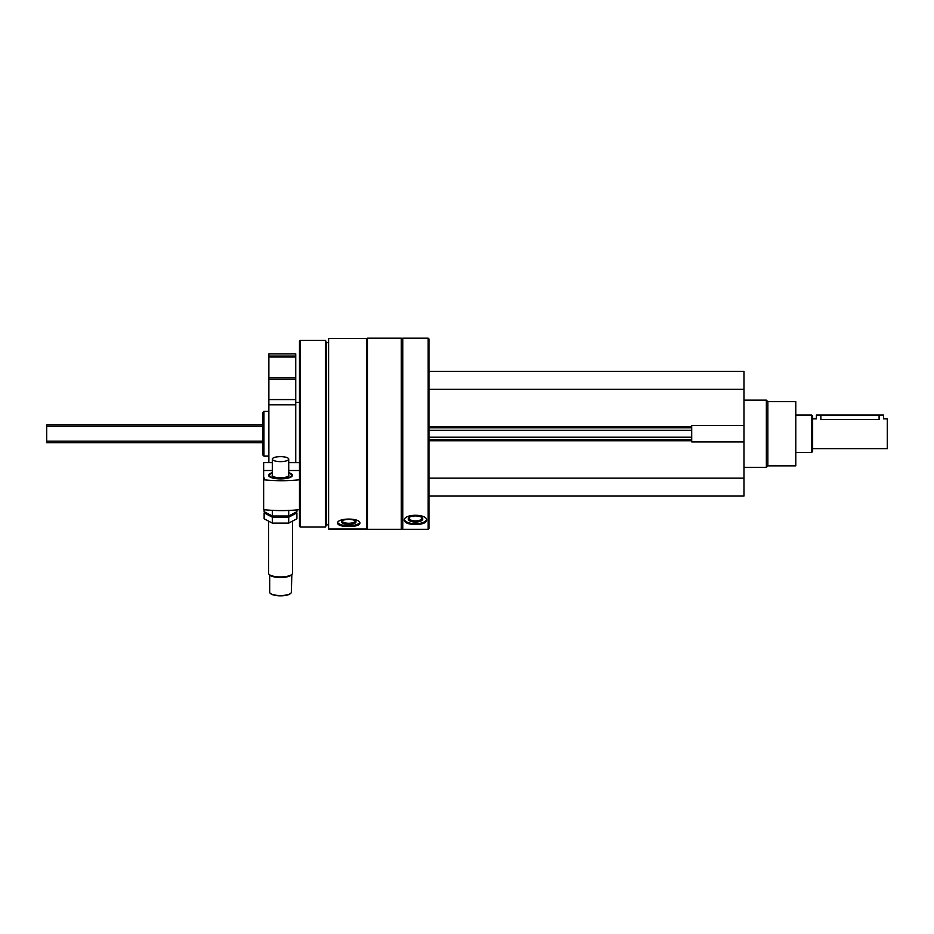 <?xml version="1.0" encoding="UTF-8"?>
<svg xmlns="http://www.w3.org/2000/svg" width="934" height="934" viewBox="0 0 934 934"><rect width="100%" height="100%" fill="white"/><g stroke="black" fill="none" stroke-linecap="round" stroke-linejoin="round"><path stroke-width="1.4" d="M428.928 496.071L743.966 496.071L743.966 371.405L428.928 371.405M743.966 441.91L691.709 441.91L691.709 425.577L743.966 425.577M328.593 529.029L328.593 338.447L366.665 338.447L366.665 529.029L328.593 529.029M352.982 526.297L348.744 526.496C355.55 526.472 359.286 525.41 359.952 523.285L358.084 525.212M359.952 523.285C360.652 517.681 336.87 517.669 337.548 523.285C338.213 525.41 341.949 526.484 348.744 526.496M402.799 529.298L402.799 338.178L428.181 338.178L428.181 529.298L402.799 529.298L402.052 528.551L402.052 338.925L402.799 338.178M426.359 521.441L424.923 522.713M404.294 520.343C404.959 523.017 408.695 524.394 415.49 524.476C422.296 524.394 426.021 523.017 426.686 520.343C427.387 513.595 403.605 513.583 404.294 520.343M428.181 529.298L428.928 528.551L428.928 338.925L428.181 338.178M401.305 529.298L401.305 338.178L367.412 338.178L367.412 529.298L401.305 529.298L402.052 528.551M328.593 524.815L326.351 524.815L326.351 342.661L325.534 340.42L300.223 340.42L300.223 527.056L325.534 527.056L325.534 340.42M300.223 527.056L299.475 526.309L299.475 341.167L300.223 340.42M262.898 455.08L262.898 412.396L263.948 411.345L263.948 456.131L262.898 455.08M426.569 519.666A11.196 4.728 0 0 1 415.49 523.717A11.196 4.728 0 0 1 404.41 519.666M415.49 522.059A7.262 3.071 0 0 1 409.069 517.553A7.262 3.071 0 0 1 415.49 515.918A7.262 3.071 0 0 1 421.911 517.553A7.262 3.071 0 0 1 415.49 522.059M421.479 517.249A6.398 2.697 0 0 1 421.888 518.207A6.398 2.697 0 0 1 415.49 520.903A6.398 2.697 0 0 1 409.092 518.207A6.398 2.697 0 0 1 409.501 517.249M359.765 522.573A11.196 3.829 0 0 1 348.744 525.714A11.196 3.829 0 0 1 337.734 522.573M348.744 524.371A7.262 2.487 0 0 1 341.984 520.985A7.262 2.487 0 0 1 348.744 519.397A7.262 2.487 0 0 1 355.515 520.985A7.262 2.487 0 0 1 348.744 524.371M355.013 520.623A6.398 2.183 0 0 1 355.142 521.067A6.398 2.183 0 0 1 348.744 523.262A6.398 2.183 0 0 1 342.358 521.067A6.398 2.183 0 0 1 342.486 520.623M428.928 389.315L743.966 389.315M428.928 478.161L743.966 478.161M428.928 439.716L691.709 439.716M428.928 427.772L691.709 427.772M767.853 401.643L767.853 465.844L795.78 465.844L795.78 401.643L767.853 401.643L766.359 400.149L743.966 400.149M767.853 465.844L766.359 467.339L766.359 400.149M272.308 470.514L263.645 470.514L263.645 478.862A2.685 0.817 0 0 0 264.392 478.29A2.685 0.817 0 0 0 263.645 477.729L263.645 509.66A53.752 16.31 180 0 0 299.475 509.66M263.645 470.514L263.645 462.599L272.308 462.634L263.645 462.599M299.475 470.514L288.723 470.514M288.723 472.662A11.944 3.619 180 0 1 292.459 475.301A11.944 3.619 180 0 1 291.84 476.445A11.944 3.619 180 0 1 280.515 478.92A11.944 3.619 180 0 1 269.19 476.445A11.944 3.619 180 0 1 272.308 472.662M263.645 479.784A53.752 16.31 0 0 0 299.475 479.784M290.544 593.475A10.379 3.152 180 0 1 290.357 593.674A10.379 3.152 180 0 1 280.515 595.822A10.379 3.152 180 0 1 270.673 593.674A10.379 3.152 180 0 1 270.486 593.475M288.723 475.371A8.208 2.487 180 0 1 288.723 475.441A8.208 2.487 180 0 1 288.373 476.165M272.658 476.165A8.208 2.487 180 0 1 272.308 475.441A8.208 2.487 180 0 1 272.308 475.371M288.723 474.822A8.359 2.533 180 0 1 288.443 476.106A8.359 2.533 180 0 1 280.515 477.834A8.359 2.533 180 0 1 272.588 476.106A8.359 2.533 180 0 1 272.308 474.822M288.723 473.059A11.033 3.351 180 0 1 290.964 474.227A11.033 3.351 180 0 1 280.515 478.64A11.033 3.351 180 0 1 270.066 474.227A11.033 3.351 180 0 1 272.308 473.059M292.459 521.686L292.459 573.301A11.944 3.619 180 0 1 291.84 574.457A11.944 3.619 180 0 1 280.515 576.92A11.944 3.619 180 0 1 269.19 574.457A11.944 3.619 180 0 1 268.572 573.301L268.572 521.686M269.692 574.9L269.692 592.238A10.823 3.281 180 0 0 270.253 593.288L270.253 593.288A10.823 3.281 180 0 0 280.515 595.53A10.823 3.281 180 0 0 290.778 593.288L290.778 593.288A10.823 3.281 180 0 0 291.338 592.238L291.84 574.457L290.964 575.239A11.033 3.351 180 0 1 280.515 577.516A11.033 3.351 180 0 1 270.066 575.239L269.19 574.457M288.723 459.131A8.208 2.487 180 0 1 280.515 461.618A8.208 2.487 180 0 1 272.308 459.131A8.208 2.487 180 0 1 280.515 456.633A8.208 2.487 180 0 1 288.723 459.131L288.723 475.301A8.208 2.487 180 0 1 280.515 477.788A8.208 2.487 180 0 1 272.308 475.301L272.308 459.131M296.895 509.917L296.895 511.692L288.699 515.988L272.331 515.988L264.135 511.692L264.135 509.719M272.331 515.988L272.331 510.361M288.699 515.988L288.699 510.454M264.135 512.883L272.331 517.191L288.699 517.191L296.895 512.883L296.895 518.802L288.699 523.11L272.331 523.11L264.135 518.802L264.135 512.883M272.331 523.11L272.331 517.191M288.699 523.11L288.699 517.191M812.65 448.67L887.3 448.67L887.3 418.806L883.564 418.806L883.564 415.081L816.374 415.081L816.374 418.806L812.65 418.806M879.092 415.081L879.092 419.494C884.86 418.747 884.86 418.747 879.092 419.494L820.858 419.494C815.078 418.747 815.078 418.747 820.858 419.494C815.078 418.747 815.078 418.747 820.858 419.494L820.858 415.081M262.898 442.693L46.7 442.693L46.7 424.783L262.898 424.783M811.716 415.081L811.716 452.406L812.65 451.472L812.65 416.004L811.716 415.081L795.78 415.081M268.864 353.858L295.739 353.858L295.739 356.099L268.864 356.099L268.864 353.858M268.864 356.099L268.864 377.663L295.739 377.663L295.739 356.099M268.864 377.663L268.864 379.227L295.739 379.227L295.739 377.663M268.864 379.227L268.864 399.565L295.739 399.565L295.739 379.227M268.864 399.565L268.864 404.831L295.739 404.831L295.739 399.565M295.739 462.599L295.739 404.831M268.864 462.599L268.864 404.831M428.928 426.721L691.709 426.721M428.928 440.755L691.709 440.755M428.928 437.217L691.709 437.217M428.928 430.259L691.709 430.259M299.475 462.634L288.723 462.634L299.475 462.599M46.7 441.21L262.898 441.21M46.7 426.278L262.898 426.278M268.864 357.033L295.739 357.033M402.052 338.925L401.305 338.178M366.665 528.551L367.412 529.298M366.665 338.925L367.412 338.178M328.593 342.661L326.351 342.661M326.351 524.815L325.534 527.056M268.864 411.345L263.948 411.345M268.864 456.131L263.948 456.131M766.359 467.339L743.966 467.339M811.716 452.406L795.78 452.406M295.739 402.379L299.475 402.379"/></g></svg>
